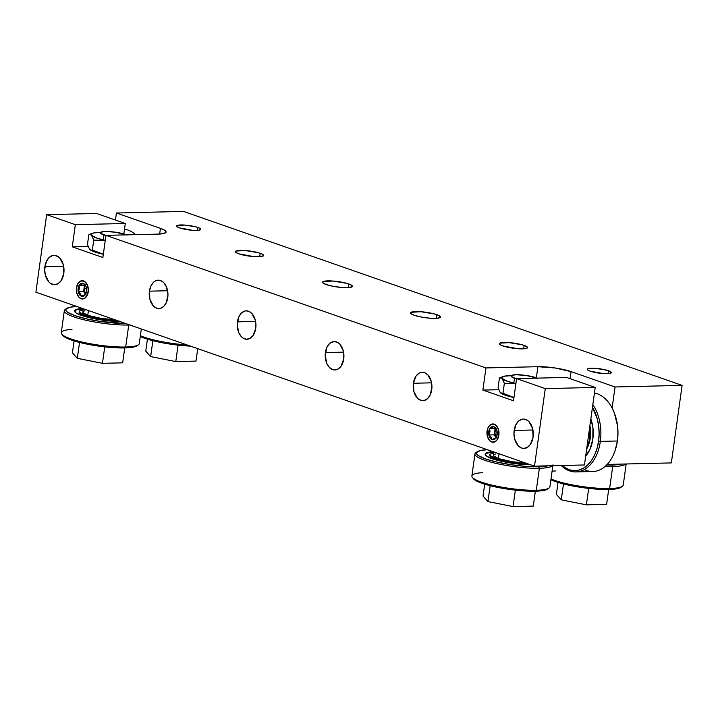 <?xml version="1.0" encoding="UTF-8"?>
<svg xmlns="http://www.w3.org/2000/svg" width="718" height="718" viewBox="0 0 718 718"><rect width="100%" height="100%" fill="white"/><g stroke="black" fill="none" stroke-linecap="round" stroke-linejoin="round"><path stroke-width="1.08" d="M608.469 370.73A12.179 2.199 -172.1 0 1 611.368 372.624A12.179 2.199 -172.1 0 1 603.353 373.584A12.179 2.199 -172.1 0 1 590.151 371.161L603.066 373.557L608.801 373.593L611.341 372.732L609.824 371.269L606.764 370.201L595.563 368.334L587.692 368.792L587.333 369.608L587.845 370.102L590.151 371.161A12.179 2.199 -172.1 0 1 587.252 369.276A12.179 2.199 -172.1 0 1 595.267 368.316A12.179 2.199 -172.1 0 1 608.469 370.73L608.065 373.647L608.469 370.73M197.854 227.471A12.179 2.199 -172.1 0 1 200.753 229.365A12.179 2.199 -172.1 0 1 192.738 230.325A12.179 2.199 -172.1 0 1 179.536 227.902L192.442 230.299L198.186 230.334L200.726 229.473L199.209 228.01L196.149 226.942L184.948 225.075L177.077 225.533L176.664 225.901L177.229 226.843L179.536 227.902A12.179 2.199 -172.1 0 1 176.637 226.017A12.179 2.199 -172.1 0 1 184.652 225.057A12.179 2.199 -172.1 0 1 197.854 227.471L197.45 230.388L197.854 227.471M487.073 431.024A9.146 6.022 88.6 0 1 492.754 423.943A9.146 6.022 88.6 0 1 498.866 435.144L498.561 429.849L496.371 425.639L493.033 423.952L489.676 425.334L487.998 427.775L486.948 432.801L487.378 436.32L489.568 440.52L491.731 441.992L495.214 441.633L497.188 439.739L498.866 435.144A9.146 6.022 88.6 0 1 493.185 442.225A9.146 6.022 88.6 0 1 487.073 431.024L487.073 431.024M76.458 287.765A9.146 6.022 88.6 0 1 82.139 280.684A9.146 6.022 88.6 0 1 88.251 291.885L87.946 286.59L85.747 282.38L82.417 280.693L79.061 282.075L77.382 284.516L76.332 289.542L76.763 293.061L78.953 297.261L81.116 298.733L84.598 298.374L86.573 296.48L88.251 291.885A9.146 6.022 88.6 0 1 82.57 298.966A9.146 6.022 88.6 0 1 76.458 287.765L78.163 283.197L81.242 280.855L84.706 281.537L87.372 285.01L88.35 290.099L87.3 295.107L84.589 298.329L81.125 298.688A9.092 5.995 88.6 0 1 76.485 287.774A9.092 5.995 88.6 0 1 83.584 280.962A9.092 5.995 88.6 0 1 88.215 291.867A9.092 5.995 88.6 0 1 81.125 298.688L78.971 297.225L77.338 294.64L76.467 291.329L76.485 287.774M44.875 266.719A14.692 9.675 88.6 0 1 54.003 255.339A14.692 9.675 88.6 0 1 63.821 273.325L63.328 264.816L59.809 258.067L58.149 256.631L54.451 255.339L52.558 255.536L49.057 257.565L46.356 261.496L44.669 269.573L45.369 275.227L48.896 281.977L50.556 283.413L54.254 284.705L57.961 283.754L61.129 280.72L63.821 273.325A14.692 9.675 88.6 0 1 54.703 284.705A14.692 9.675 88.6 0 1 44.875 266.719L63.66 266.27L44.875 266.719M514.151 430.441A14.692 9.675 88.6 0 1 523.278 419.061A14.692 9.675 88.6 0 1 533.097 437.056L532.603 428.547L529.085 421.789L527.425 420.353L523.727 419.07L521.833 419.258L518.333 421.286L515.632 425.218L513.944 433.295L514.644 438.949L518.172 445.707L521.645 448.059L523.53 448.427L527.236 447.485L530.405 444.442L533.097 437.056A14.692 9.675 88.6 0 1 523.978 448.436A14.692 9.675 88.6 0 1 514.151 430.441L532.935 429.992L514.151 430.441M348.849 283.996A15.096 2.728 -172.1 0 1 352.448 286.338A15.096 2.728 -172.1 0 1 342.504 287.532A15.096 2.728 -172.1 0 1 326.134 284.534L333.457 286.374L342.136 287.505L349.253 287.541L352.403 286.473L350.528 284.66L346.731 283.341L332.838 281.025L323.082 281.591L322.633 282.605L326.134 284.534A15.096 2.728 -172.1 0 1 322.535 282.192A15.096 2.728 -172.1 0 1 332.47 280.998A15.096 2.728 -172.1 0 1 348.849 283.996L348.347 287.613L348.849 283.996M436.84 314.69A15.096 2.728 -172.1 0 1 440.43 317.042A15.096 2.728 -172.1 0 1 430.495 318.236A15.096 2.728 -172.1 0 1 414.124 315.229L421.448 317.078L430.127 318.209L437.244 318.245L440.394 317.176L438.519 315.364L434.722 314.035L420.829 311.72L411.073 312.285L410.624 313.299L414.124 315.229A15.096 2.728 -172.1 0 1 410.525 312.886A15.096 2.728 -172.1 0 1 420.461 311.693A15.096 2.728 -172.1 0 1 436.84 314.69L436.338 318.316L436.84 314.69M524.158 345.412A14.216 2.567 -172.1 0 1 527.542 347.62A14.216 2.567 -172.1 0 1 518.19 348.742A14.216 2.567 -172.1 0 1 502.78 345.914L517.849 348.715L524.544 348.751L527.506 347.745L526.85 346.65L522.165 344.793L509.089 342.612L499.907 343.141L499.486 344.093L500.087 344.676L502.78 345.914A14.216 2.567 -172.1 0 1 499.387 343.707A14.216 2.567 -172.1 0 1 508.748 342.585A14.216 2.567 -172.1 0 1 524.158 345.412L523.682 348.813L524.158 345.412M260.194 253.31A14.216 2.567 -172.1 0 1 263.578 255.518A14.216 2.567 -172.1 0 1 254.217 256.64A14.216 2.567 -172.1 0 1 238.807 253.822L253.876 256.622L260.571 256.658L263.542 255.653L261.774 253.939L258.193 252.691L245.125 250.519L235.944 251.049L235.459 251.488L236.114 252.574L238.807 253.822A14.216 2.567 -172.1 0 1 235.423 251.614A14.216 2.567 -172.1 0 1 244.775 250.492A14.216 2.567 -172.1 0 1 260.194 253.31L259.719 256.721L260.194 253.31M325.407 352.565A14.216 9.361 88.6 0 1 334.238 341.553A14.216 9.361 88.6 0 1 343.743 358.955L343.267 350.725L339.856 344.191L338.25 342.8L334.669 341.553L331.079 342.468L329.454 343.707L326.843 347.503L325.209 355.32L326.735 363.29L329.293 367.329L332.658 369.599L334.48 369.958L338.07 369.043L341.131 366.108L343.743 358.955A14.216 9.361 88.6 0 1 334.911 369.967A14.216 9.361 88.6 0 1 325.407 352.565L343.581 352.134L325.407 352.565M237.425 321.861A14.216 9.361 88.6 0 1 246.247 310.849A14.216 9.361 88.6 0 1 255.752 328.261L255.276 320.031L251.865 313.497L250.259 312.106L246.687 310.858L244.856 311.047L241.463 313.012L238.852 316.809L237.227 324.626L238.744 332.587L241.302 336.625L242.917 338.016L246.489 339.264L250.079 338.349L253.14 335.414L255.752 328.261A14.216 9.361 88.6 0 1 246.92 339.264A14.216 9.361 88.6 0 1 237.425 321.861L255.59 321.431L237.425 321.861M149.434 291.167A14.216 9.361 88.6 0 1 158.265 280.155A14.216 9.361 88.6 0 1 167.761 297.557A14.216 9.361 88.6 0 1 158.938 308.569A14.216 9.361 88.6 0 1 149.434 291.167L167.599 290.736L149.434 291.167L149.909 299.397L153.32 305.931L156.677 308.21L158.498 308.56L160.329 308.381L163.722 306.415L166.334 302.61L167.958 294.793L166.441 286.832L163.883 282.793L162.268 281.402L158.696 280.155L155.106 281.07L153.472 282.309L150.87 286.105L149.434 291.167M413.397 383.259A14.216 9.361 88.6 0 1 422.229 372.247A14.216 9.361 88.6 0 1 431.733 389.659A14.216 9.361 88.6 0 1 422.902 400.662A14.216 9.361 88.6 0 1 413.397 383.259L431.572 382.829L413.397 383.259L413.873 391.489L417.284 398.023L418.89 399.414L422.471 400.662L424.302 400.473L427.686 398.508L430.297 394.712L431.931 386.894L431.258 381.42L427.847 374.886L424.491 372.615L422.66 372.256L419.07 373.172L416.009 376.106L413.397 383.259M46.661 214.664L96.607 213.479L125.291 223.486L75.345 224.671L46.661 214.664L35.9 292.199L46.661 214.664L75.345 224.671L72.267 246.821L102.889 257.511L105.968 235.351L157.888 234.122L163.56 233.556L166.037 232.255L164.943 230.433L160.437 228.36L116.442 213.013L183.494 211.415L682.1 385.378L615.048 386.966L571.052 371.619L554.996 367.966L537.89 366.701L485.96 367.93L105.968 235.351L485.96 367.93L482.882 390.08L513.505 400.77L516.583 378.61L545.267 388.618L595.213 387.433L584.452 464.968L534.506 466.153L545.267 388.618L534.506 466.153L35.9 292.199L534.506 466.153L584.452 464.968L595.213 387.433L545.267 388.618L516.583 378.61L566.529 377.426L595.213 387.433L566.529 377.426L516.583 378.61L513.505 400.77L482.882 390.08L485.96 367.93L537.89 366.701L536.346 377.812L537.89 366.701A23.739 4.29 -172.1 0 1 571.052 371.619L615.048 386.966L682.1 385.378L183.494 211.415L116.442 213.013L115.463 220.058L116.442 213.013L160.437 228.36L159.647 234.05L160.437 228.36A23.739 4.29 -172.1 0 1 166.1 232.049A23.739 4.29 -172.1 0 1 157.888 234.122L105.968 235.351L102.889 257.511L72.267 246.821L75.345 224.671L125.291 223.486L96.607 213.479L46.661 214.664M671.339 462.913L682.1 385.378L671.339 462.913L607.186 464.429L671.339 462.913M612.122 408.048L615.048 386.966L612.122 408.048M123.837 233.942L125.291 223.486L123.837 233.942M570.074 378.673L571.052 371.619L570.074 378.673M498.696 389.712L482.882 390.08L498.696 389.712M88.081 246.445L72.267 246.821L88.081 246.445M135.558 234.651A39.391 25.947 -91.4 0 0 124.501 229.186A39.391 25.947 88.6 0 1 135.558 234.651M590.842 418.917A29.223 19.242 88.6 0 1 592.844 439.129A29.223 19.242 88.6 0 1 585.673 456.136L589.9 449.522L592.844 439.129L592.915 427.731L590.842 418.917M615.066 450.626L615.272 450.015A38.135 25.121 -91.4 0 0 617.453 440.69L617.318 440.987A39.391 25.947 88.6 0 1 615.066 450.626A39.391 25.947 88.6 0 1 584.308 469.545M600.347 441.39A39.391 25.947 88.6 0 1 575.872 471.905A39.391 25.947 88.6 0 1 561.207 465.524A39.391 25.947 -91.4 0 0 600.347 441.39L598.597 441.13A38.135 25.121 88.6 0 1 561.799 465.506L568.844 469.707L573.736 470.667L578.645 470.164L583.375 468.208L587.746 464.887L591.587 460.328L594.746 454.7L597.116 448.22L598.597 441.13L600.347 441.39A39.391 25.947 -91.4 0 0 592.835 404.557A39.391 25.947 88.6 0 1 600.347 441.39L617.318 440.987L600.347 441.39M575.872 471.905L592.844 471.511A39.391 25.947 -91.4 0 0 617.318 440.987A39.391 25.947 -91.4 0 0 594.432 393.015A39.391 25.947 88.6 0 1 614.168 412.554A39.391 25.947 88.6 0 1 617.318 440.987L617.453 440.69A38.135 25.121 -91.4 0 0 614.402 413.155A38.135 25.121 -91.4 0 0 614.285 412.859M592.458 407.259A38.135 25.121 88.6 0 1 598.597 441.13L599.126 433.717L598.695 426.259L597.313 419.043L592.458 407.259M615.227 450.159L617.453 440.69L617.983 433.277L617.552 425.819L614.366 413.065M589.792 438.061A24.493 16.137 88.6 0 1 586.83 447.799L590.268 438.052L589.792 438.061L589.684 427.255A24.493 16.137 88.6 0 1 589.792 438.061M589.891 425.774A24.493 16.137 88.6 0 1 590.268 438.052L590.609 433.295L589.891 425.774M586.678 448.947L589.316 442.602L590.268 438.052A24.493 16.137 88.6 0 1 586.678 448.947M187.093 344.945A39.391 7.117 -172.1 0 1 140.387 335.71A39.391 7.117 7.9 0 0 187.093 344.945M140.279 336.5A38.135 6.893 7.9 0 0 190.423 346.112L177.956 345.134L163.255 342.953L150.107 339.955L140.279 336.5M195.996 361.1L197.728 348.652L195.996 361.1L175.775 361.585L178.064 345.143L175.775 361.585L150.663 356.586L152.862 340.691L150.663 356.586L145.754 351.111L147.414 339.165L145.754 351.111L150.663 356.586L175.775 361.585L195.996 361.1M606.611 504.359L608.685 489.461L606.611 504.359L586.4 504.844L588.679 488.402L586.4 504.844L561.279 499.845L563.477 483.95L561.279 499.845L556.369 494.37L558.03 482.424L556.369 494.37L561.279 499.845L586.4 504.844L606.611 504.359M621.052 487.262L617.758 488.545L608.658 489.461L588.572 488.393L566.969 484.785L550.894 479.759A38.135 6.893 7.9 0 0 608.658 489.461L609.636 488.518L608.658 489.461A38.135 6.893 7.9 0 0 621.016 487.28L622.398 486.274A39.391 7.117 -172.1 0 1 609.636 488.518L612.678 466.538L612.041 465.04L621.258 464.097A38.135 6.893 -172.1 0 1 612.041 465.04L612.678 466.538A39.391 7.117 7.9 0 0 625.809 463.99A39.391 7.117 -172.1 0 1 612.678 466.538L609.636 488.518A39.391 7.117 7.9 0 0 623.242 485.072L626.168 463.981M609.636 488.518A39.391 7.117 -172.1 0 1 551.002 478.969A39.391 7.117 7.9 0 0 609.636 488.518M552.07 471.268A39.391 7.117 -172.1 0 1 555.911 470.909M612.678 466.538A39.391 7.117 -172.1 0 1 605.086 466.458A39.391 7.117 7.9 0 0 612.678 466.538M605.974 465.004L612.041 465.04A38.135 6.893 -172.1 0 1 606.62 465.022M537.62 378.332L526.339 375.496L516.018 374.733L511.584 375.415L511.162 376.376L516.547 378.853A14.324 2.585 -172.1 0 1 514.483 378.215L513.801 383.125L514.483 378.215A14.324 2.585 -172.1 0 1 511.063 375.99A14.324 2.585 -172.1 0 1 520.496 374.859A14.324 2.585 -172.1 0 1 536.032 377.704A14.324 2.585 -172.1 0 1 537.145 378.126M533.286 506.1L535.359 491.193L533.286 506.1L513.065 506.585L515.353 490.143L513.065 506.585L487.953 501.586L490.152 485.691L487.953 501.586L483.043 496.102L484.704 484.165L483.043 496.102L487.953 501.586L513.065 506.585L533.286 506.1M493.858 451.972L493.401 455.32A20.921 3.778 7.9 0 0 498.382 458.569L499.046 453.785L498.382 458.569L493.544 455.894L494.163 454.485L495.635 453.991M525.19 462.904L512.535 461.791L498.382 458.569A20.921 3.778 7.9 0 0 525.19 462.904M530.584 464.788A29.223 5.277 -172.1 0 1 500.356 461.037A29.223 5.277 -172.1 0 1 485.18 454.18A29.223 5.277 -172.1 0 1 493.104 451.712L488.303 452.322L485.251 453.911L486.607 456.163L492.144 458.712L511.907 463.209L530.584 464.788M477.165 451.784A38.135 6.893 -172.1 0 1 487.325 449.692L480.423 450.527L476.447 452.609L476.599 453.991L478.206 455.535L485.431 458.874L497.027 462.105L511.225 464.743L525.863 466.386L538.715 466.772A38.135 6.893 -172.1 0 1 494.819 461.584A38.135 6.893 -172.1 0 1 477.165 451.784L475.774 452.798A39.391 7.117 7.9 0 0 494.02 462.922A39.391 7.117 7.9 0 0 539.353 468.28A39.391 7.117 -172.1 0 1 497.197 463.657A39.391 7.117 -172.1 0 1 474.93 454L471.888 475.98A39.391 7.117 7.9 0 0 494.155 485.637A39.391 7.117 7.9 0 0 536.301 490.259A39.391 7.117 -172.1 0 1 497.475 486.337A39.391 7.117 -172.1 0 1 472.372 477.371L473.422 478.718A38.135 6.893 7.9 0 0 497.736 487.405A38.135 6.893 7.9 0 0 535.323 491.193L536.301 490.259L535.323 491.193A38.135 6.893 7.9 0 0 547.69 489.021L549.073 488.016A39.391 7.117 -172.1 0 1 536.301 490.259L539.353 468.28L538.715 466.772L547.933 465.838A38.135 6.893 -172.1 0 1 538.715 466.772L539.353 468.28A39.391 7.117 7.9 0 0 552.483 465.731A39.391 7.117 -172.1 0 1 539.353 468.28L536.301 490.259A39.391 7.117 7.9 0 0 549.916 486.804L552.968 464.833M472.372 477.371A39.391 7.117 -172.1 0 1 482.586 472.65M474.93 454A39.391 7.117 -172.1 0 1 476.617 452.313M473.216 478.412L477.793 481.607L482.047 483.295L493.643 486.526L507.841 489.164L522.48 490.807L535.323 491.193L544.432 490.286L547.726 488.994M527.524 463.72A24.493 4.425 -172.1 0 1 502.367 460.525A24.493 4.425 -172.1 0 1 489.855 454.826A24.493 4.425 -172.1 0 1 493.715 453.04L490.744 453.857L489.918 454.602L490.026 455.499L495.698 458.631L512.266 462.401L527.524 463.72M529.265 464.331A24.493 4.425 -172.1 0 1 503.291 461.369A24.493 4.425 -172.1 0 1 489.775 455.436L489.855 454.826M488.213 452.932L493.822 452.277A29.223 5.277 -172.1 0 0 485.188 454.494M489.838 455.221L489.936 456.109L492.88 458.156L503.058 461.315L516.933 463.631L529.83 464.313M127.005 235.073L115.724 232.237L105.402 231.474L100.969 232.156L100.547 233.117L105.932 235.594A14.324 2.585 -172.1 0 1 103.868 234.957L103.186 239.866L103.868 234.957A14.324 2.585 -172.1 0 1 100.448 232.731A14.324 2.585 -172.1 0 1 109.881 231.6A14.324 2.585 -172.1 0 1 125.417 234.445A14.324 2.585 -172.1 0 1 126.53 234.867M122.67 362.841L124.735 347.934L122.67 362.841L102.45 363.326L104.738 346.884L102.45 363.326L77.329 358.327L79.536 342.432L77.329 358.327L72.428 352.843L74.089 340.906L72.428 352.843L77.329 358.327L102.45 363.326L122.67 362.841M83.243 308.713L82.785 312.061A20.921 3.778 7.9 0 0 87.767 315.31L88.431 310.526L87.767 315.31L82.92 312.626L83.539 311.226L85.02 310.732M114.575 319.645L101.92 318.532L87.767 315.31A20.921 3.778 7.9 0 0 114.575 319.645M119.969 321.529A29.223 5.277 -172.1 0 1 89.741 317.778A29.223 5.277 -172.1 0 1 74.564 310.921A29.223 5.277 -172.1 0 1 82.489 308.453L77.688 309.063L74.636 310.652L75.991 312.904L81.529 315.453L101.292 319.95L119.969 321.529M66.55 308.525A38.135 6.893 -172.1 0 1 76.709 306.433L69.799 307.268L65.832 309.35L65.984 310.732L67.591 312.276L74.816 315.615L86.411 318.846L100.61 321.484L125.749 323.54A38.135 6.893 -172.1 0 1 82.929 318.011A38.135 6.893 -172.1 0 1 66.55 308.525L65.158 309.539A39.391 7.117 7.9 0 0 83.405 319.663A39.391 7.117 7.9 0 0 128.737 325.021A39.391 7.117 -172.1 0 1 86.582 320.399A39.391 7.117 -172.1 0 1 64.315 310.741L61.272 332.721A39.391 7.117 7.9 0 0 83.539 342.378A39.391 7.117 7.9 0 0 125.686 347A39.391 7.117 -172.1 0 1 86.86 343.078A39.391 7.117 -172.1 0 1 61.757 334.112L62.807 335.459A38.135 6.893 7.9 0 0 87.12 344.146A38.135 6.893 7.9 0 0 124.708 347.934L125.686 347L124.708 347.934A38.135 6.893 7.9 0 0 137.075 345.762L138.457 344.748A39.391 7.117 -172.1 0 1 125.686 347L128.737 325.021A39.391 7.117 7.9 0 0 129.877 324.985A39.391 7.117 -172.1 0 1 128.737 325.021L125.686 347A39.391 7.117 7.9 0 0 139.301 343.545L141.32 328.979M61.757 334.112A39.391 7.117 -172.1 0 1 71.971 329.391M64.315 310.741A39.391 7.117 -172.1 0 1 66.002 309.054M62.601 335.153L67.178 338.349L71.432 340.036L83.028 343.267L97.226 345.905L111.864 347.539L124.708 347.934L133.817 347.018L137.111 345.735M116.908 320.461A24.493 4.425 -172.1 0 1 91.751 317.266A24.493 4.425 -172.1 0 1 79.24 311.567A24.493 4.425 -172.1 0 1 83.1 309.781L80.129 310.598L79.303 311.343L79.402 312.24L85.074 315.373L101.642 319.142L116.908 320.461M118.649 321.072A24.493 4.425 -172.1 0 1 92.676 318.11A24.493 4.425 -172.1 0 1 79.159 312.177L79.24 311.567M77.598 309.673L83.207 309.018A29.223 5.277 -172.1 0 0 74.573 311.235M79.222 311.953L79.321 312.851L82.265 314.897L92.442 318.056L106.318 320.372L119.215 321.054M89.265 248.724L92.981 251.309L103.338 254.289A23.272 4.209 7.9 0 1 90.253 249.873L90.127 249.774M92.559 233.269L88.835 234.651L90.253 234.526L91.563 235.369A23.272 4.209 -172.1 0 1 92.559 233.269A23.272 4.209 -172.1 0 1 99.219 232.39L99.21 232.39A23.272 4.209 -172.1 0 1 100.655 232.372L93.663 232.946L91.24 234.212L93.735 240.126L92.362 250.035L90.944 250.16L89.624 249.317L87.452 244.56L88.835 234.651L87.452 244.56L89.624 249.317M90.944 250.16L92.362 250.035L103.338 254.271L92.362 250.035L93.735 240.126L105.268 240.368A23.272 4.209 -172.1 0 1 91.563 235.369L93.735 240.126L105.268 240.368L96.724 238.044L90.253 234.526L88.835 234.651M499.881 391.983L503.596 394.568L513.953 397.548L500.24 392.575L498.077 387.819L499.45 377.91L498.077 387.819L500.24 392.575M509.834 375.649L509.825 375.649A23.272 4.209 -172.1 0 1 511.279 375.631L504.278 376.205L501.855 377.471L504.35 383.385L502.977 393.293L504.35 383.385L515.883 383.627L504.35 383.385L502.178 378.628A23.272 4.209 -172.1 0 1 503.174 376.528A23.272 4.209 -172.1 0 1 509.834 375.649M499.45 377.91L501.541 378.072L507.339 381.303L515.892 383.591A23.272 4.209 -172.1 0 1 502.178 378.628L500.868 377.785L499.45 377.91L503.174 376.528M500.796 393.078A23.272 4.209 7.9 0 0 500.868 393.132A23.272 4.209 7.9 0 0 513.953 397.548L502.977 393.293L501.559 393.419M85.648 284.875L84.356 287.029L83.961 289.892L85.55 294.335L83.593 291.616L84.033 288.421L86.627 288.932L84.033 288.421L85.254 285.315M78.935 290.18L78.244 291.741A6.561 4.326 88.6 0 1 78.118 288.349L79.348 288.528L78.935 290.18L79.348 288.528L78.118 288.349L78.244 291.741L80.398 295.619L82.588 296.381L84.724 295.394L86.214 292.908L86.672 289.596L85.972 286.347L84.302 284.032L82.112 283.269L79.985 284.256L78.118 288.349A6.561 4.326 88.6 0 1 79.133 285.351A6.561 4.326 88.6 0 1 83.243 283.43A6.561 4.326 88.6 0 1 86.061 286.563A6.561 4.326 88.6 0 1 86.465 287.909A6.561 4.326 88.6 0 1 86.214 292.908A6.561 4.326 88.6 0 1 85.577 294.299A6.561 4.326 88.6 0 1 81.466 296.22L85.056 294.757L86.268 292.738L85.056 294.757L81.466 296.22A6.561 4.326 88.6 0 1 78.244 291.741L80.515 293.958L81.466 296.22L80.515 293.958L78.244 291.741L78.935 290.18M85.568 294.308L84.033 288.421L84.473 285.226L83.593 291.616L86.007 294.712M84.473 285.226L79.133 285.351L79.348 288.528L79.133 285.351L80.613 284.866L79.133 285.351L84.473 285.226M84.509 284.507L83.243 283.43L80.613 284.866L83.243 283.43L85.523 285.656L84.509 284.507M85.891 286.249L85.523 285.656L85.891 286.249M83.593 291.616L78.244 291.741L83.593 291.616M496.264 428.134L494.648 431.68L495.097 428.484L489.748 428.61L489.963 431.787L488.734 431.608A6.561 4.326 88.6 0 1 489.748 428.61L493.858 426.689L489.748 428.61A6.561 4.326 88.6 0 1 493.858 426.689L496.775 430.073L493.858 426.689A6.561 4.326 88.6 0 1 496.676 429.822A6.561 4.326 88.6 0 1 497.08 431.168A6.561 4.326 88.6 0 1 496.829 436.167A6.561 4.326 88.6 0 1 496.192 437.558A6.561 4.326 88.6 0 1 492.081 439.479L495.671 438.016L496.829 436.167L497.08 431.168L495.851 428.287L493.858 426.689L490.6 427.515L488.734 431.608L488.859 435A6.561 4.326 88.6 0 1 488.734 431.608L489.963 431.787L488.859 435L490.089 437.881L492.081 439.479L494.316 439.362L496.192 437.558L494.208 434.875L494.648 431.68L497.242 432.191L494.648 431.68L495.869 428.574M491.758 442.001L491.74 441.947A9.092 5.995 88.6 0 1 487.1 431.033A9.092 5.995 88.6 0 1 494.199 424.221L496.353 425.684L497.987 428.269L498.857 431.581L498.839 435.126L497.161 439.712L495.205 441.588L492.907 442.171L490.618 441.373L488.689 439.317L487.405 436.302L487.1 431.033L488.025 427.802L489.694 425.37L491.857 424.114L494.199 424.221A9.092 5.995 88.6 0 1 498.839 435.126A9.092 5.995 88.6 0 1 491.74 441.947L491.758 442.001M496.183 437.567L495.815 437.109L496.165 437.594L496.883 435.997L495.671 438.016L492.081 439.479L491.13 437.217L488.859 435L494.208 434.875L495.815 437.109L494.648 431.68L494.208 434.875L488.859 435L491.13 437.217L492.081 439.479A6.561 4.326 88.6 0 1 488.859 435L489.963 431.787L489.748 428.61L495.591 428.251L494.576 433.151L495.178 435.97L496.623 437.971M614.168 412.554L614.402 413.155"/></g></svg>
